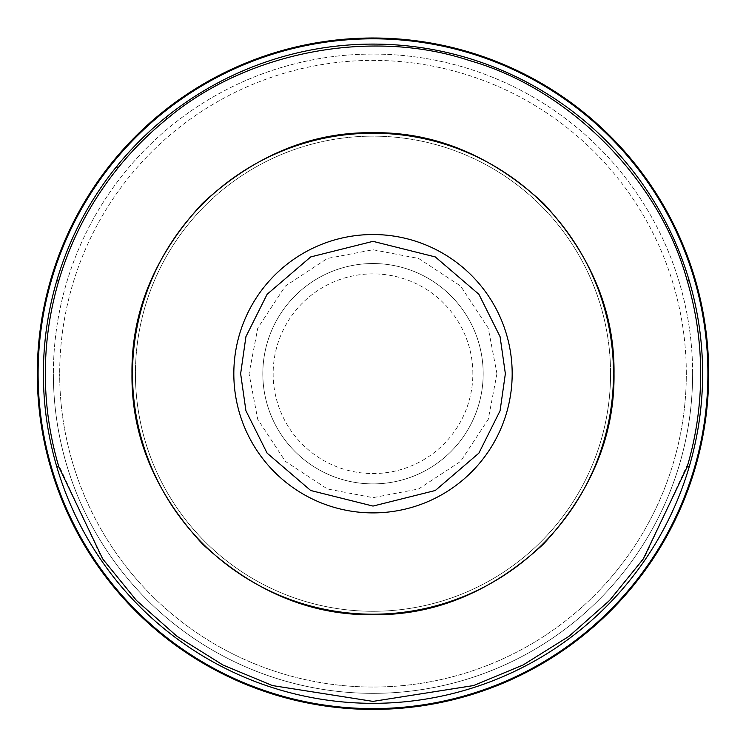 <?xml version="1.0" encoding="UTF-8"?>
<svg xmlns="http://www.w3.org/2000/svg" width="746" height="746" viewBox="0 0 746 746"><rect width="100%" height="100%" fill="white"/><g stroke="black" fill="none" stroke-linecap="round" stroke-linejoin="round"><path stroke-width="0.56" stroke-dasharray="3.73 2.8" d="M610.573 373.709A237.573 237.573 0 0 0 373 136.145A237.573 237.573 0 0 0 135.427 373.709A237.573 237.573 0 0 0 373 611.282A237.573 237.573 0 0 0 610.573 373.709A237.573 237.573 0 0 0 373 136.145A237.573 237.573 0 0 0 135.427 373.709A237.573 237.573 0 0 0 373 611.282A237.573 237.573 0 0 0 610.573 373.709A237.573 237.573 0 0 1 373 611.282A237.573 237.573 0 0 1 135.427 373.709M262.825 373.709A110.175 110.175 0 0 1 373 263.534A110.175 110.175 0 0 1 483.175 373.709A110.175 110.175 0 0 0 373 263.534A110.175 110.175 0 0 0 262.825 373.709A110.175 110.175 0 0 0 373 483.893A110.175 110.175 0 0 0 483.175 373.709A110.175 110.175 0 0 1 373 483.893A110.175 110.175 0 0 1 262.825 373.709M496.948 373.709L488.248 328.091L460.646 286.063L418.627 258.461L373 249.761L327.373 258.461L285.354 286.063L257.752 328.091L249.052 373.709L257.752 419.336L285.354 461.364L327.373 488.956L373 497.666L418.627 488.956L460.646 461.364L488.248 419.336L496.948 373.709M695.776 465.97A335.7 335.7 0 0 0 373 38.009A335.7 335.7 0 0 0 37.3 373.709A335.7 335.7 0 0 0 373 709.409A335.7 335.7 0 0 0 695.776 281.456A335.7 335.7 0 0 0 37.3 373.709A335.7 335.7 0 0 0 695.776 465.97A335.7 335.7 0 0 1 50.467 466.81A335.7 335.7 0 0 0 695.776 465.97M692.624 373.709A319.624 319.624 0 0 0 373 54.085A319.624 319.624 0 0 0 53.376 373.709A319.624 319.624 0 0 1 373 54.085A319.624 319.624 0 0 1 692.624 373.709A319.624 319.624 0 0 1 373 693.342A319.624 319.624 0 0 1 53.376 373.709A319.624 319.624 0 0 0 373 693.342A319.624 319.624 0 0 0 692.624 373.709M686.32 373.709A313.32 313.32 0 0 0 373 60.389A313.32 313.32 0 0 0 59.68 373.709A313.32 313.32 0 0 1 373 60.389A313.32 313.32 0 0 1 686.32 373.709A313.32 313.32 0 0 1 373 687.029A313.32 313.32 0 0 1 59.68 373.709A313.32 313.32 0 0 0 373 687.029A313.32 313.32 0 0 0 686.32 373.709M472.852 373.709A99.852 99.852 0 0 0 373 273.866A99.852 99.852 0 0 0 273.148 373.709A99.852 99.852 0 0 0 373 473.561A99.852 99.852 0 0 0 472.852 373.709M57.498 285.224C69.816 241.676 90.201 202.315 118.651 167.132A327.671 327.671 0 0 1 166.414 119.369C246.161 51.362 373.112 27.304 472.209 61.424C572.825 90.751 662.616 183.665 688.502 285.224A327.671 327.671 0 0 1 688.502 462.203L645.458 555.751L611.767 598.124L570.96 634.827L524.597 664.21L474.698 685.201L373 701.389L271.302 685.201L221.403 664.21L175.04 634.827L134.233 598.124L100.542 555.751L57.498 462.203A327.671 327.671 0 0 1 57.498 285.224M695.776 281.456A335.7 335.7 0 0 0 37.3 373.709A335.7 335.7 0 0 0 50.467 466.81A335.7 335.7 0 0 1 166.414 109.103A335.7 335.7 0 0 1 708.7 373.709M695.123 465.317A334.889 334.889 0 0 0 109.42 167.132A334.889 334.889 0 0 0 373.27 708.607A334.889 334.889 0 0 0 695.123 465.317M116.152 167.132A329.62 329.62 0 0 0 373 703.329A329.62 329.62 0 0 0 690.526 285.224A329.62 329.62 0 0 0 116.152 167.132L118.651 167.132M166.414 119.369L166.414 116.861"/><path stroke-width="1.12" d="M131.986 373.709C131.24 311.949 154.767 255.141 202.576 203.285C254.423 155.485 311.231 131.949 373 132.695C434.759 131.949 491.567 155.476 543.424 203.285C591.233 255.141 614.76 311.949 614.014 373.709C614.76 435.478 591.233 492.285 543.424 544.132C491.577 591.942 434.769 615.478 373 614.732C311.241 615.478 254.433 591.942 202.576 544.132C154.767 492.285 131.24 435.478 131.986 373.709M695.776 465.97A335.7 335.7 0 0 0 108.394 167.132A335.7 335.7 0 0 0 373.438 709.409A335.7 335.7 0 0 0 695.776 281.456A335.7 335.7 0 0 0 37.3 373.709A335.7 335.7 0 0 0 695.776 465.97M613.501 373.709A240.501 240.501 0 0 0 373 133.217A240.501 240.501 0 0 0 132.499 373.709A240.501 240.501 0 0 0 373 614.21A240.501 240.501 0 0 0 613.501 373.709M118.651 167.132C91.282 200.954 71.364 238.711 58.897 280.403A327.671 327.671 0 0 0 58.897 467.024L102.715 558.95L136.434 600.446L177.044 636.338L223.017 665.05L272.393 685.555L373 701.389L473.607 685.555L522.983 665.05L568.956 636.338L609.566 600.446L643.285 558.95L687.103 467.024A327.671 327.671 0 0 0 687.103 280.403C659.828 180.019 569.897 89.072 469.821 60.668C371.182 27.621 245.611 51.903 166.414 119.369A327.671 327.671 0 0 0 118.651 167.132L116.152 167.132A329.62 329.62 0 0 0 373 703.329A329.62 329.62 0 0 0 689.379 281.214A329.62 329.62 0 0 0 116.152 167.132M505.359 373.709L500.072 410.776L478.895 453.13L435.291 490.504L373 506.077L310.709 490.504L267.105 453.13L245.928 410.776L240.641 373.709L245.928 336.651L267.105 294.297L310.709 256.922L373 241.35L435.291 256.922L478.895 294.297L500.072 336.651L505.359 373.709M512.176 373.709A139.176 139.176 0 0 1 373 512.894A139.176 139.176 0 0 1 233.824 373.709A139.176 139.176 0 0 1 373 234.533A139.176 139.176 0 0 1 512.176 373.709M695.123 465.317A334.889 334.889 0 0 0 109.42 167.132A334.889 334.889 0 0 0 373.27 708.607A334.889 334.889 0 0 0 695.123 465.317M689.379 466.213L687.103 467.024M708.7 373.709A335.7 335.7 0 0 0 695.776 281.456M687.103 280.403L689.379 281.214M166.414 116.861L166.414 119.369M58.897 467.024L56.621 466.213M58.897 280.403L56.621 281.214"/></g></svg>

